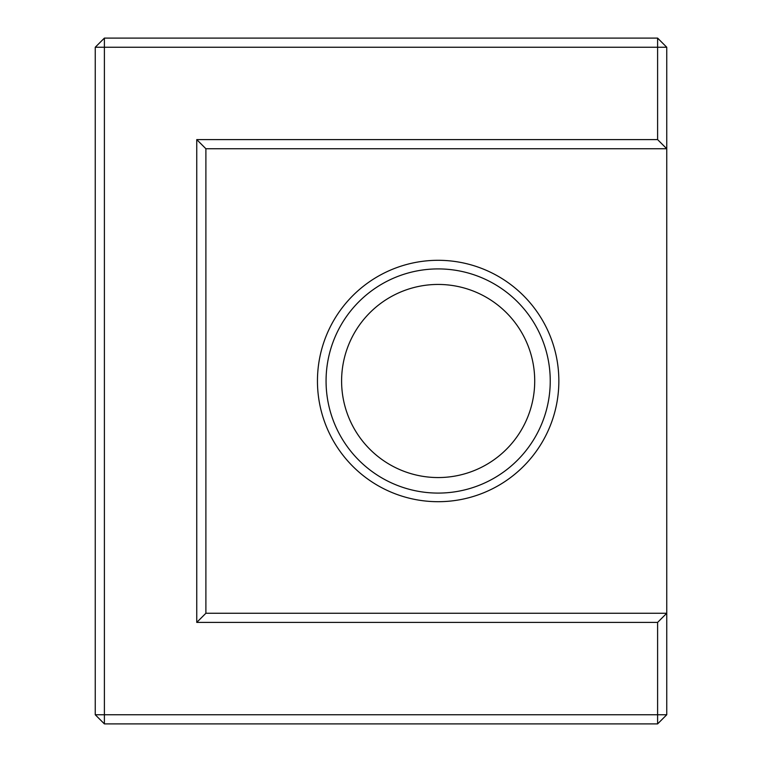 <?xml version="1.0" encoding="UTF-8"?>
<svg xmlns="http://www.w3.org/2000/svg" width="762" height="762" viewBox="0 0 762 762"><rect width="100%" height="100%" fill="white"/><g stroke="black" fill="none" stroke-linecap="round" stroke-linejoin="round"><path stroke-width="1.14" d="M95.25 714.756L666.75 714.756L657.606 723.9L104.394 723.9L95.25 714.756L95.25 47.244L104.394 38.1L657.606 38.1L666.75 47.244L657.606 47.244L657.606 38.1M104.394 723.9L104.394 38.1M95.25 47.244L657.606 47.244L657.606 139.598L196.748 139.598L196.748 622.402L657.606 622.402L657.606 723.9M666.75 714.756L666.75 613.258L657.606 622.402M196.748 622.402L205.892 613.258L666.75 613.258L666.75 47.244M558.851 381A120.701 120.701 0 0 1 377.8 485.527A120.701 120.701 0 0 1 377.8 276.473A120.701 120.701 0 0 1 558.851 381M657.606 139.598L666.75 148.742L205.892 148.742L205.892 613.258M196.748 139.598L205.892 148.742M550.24 381A112.09 112.09 0 0 1 382.105 478.069A112.09 112.09 0 0 1 382.105 283.931A112.09 112.09 0 0 1 550.24 381M534.714 381A96.564 96.564 0 0 1 389.868 464.62A96.564 96.564 0 0 1 389.868 297.38A96.564 96.564 0 0 1 534.714 381"/></g></svg>
